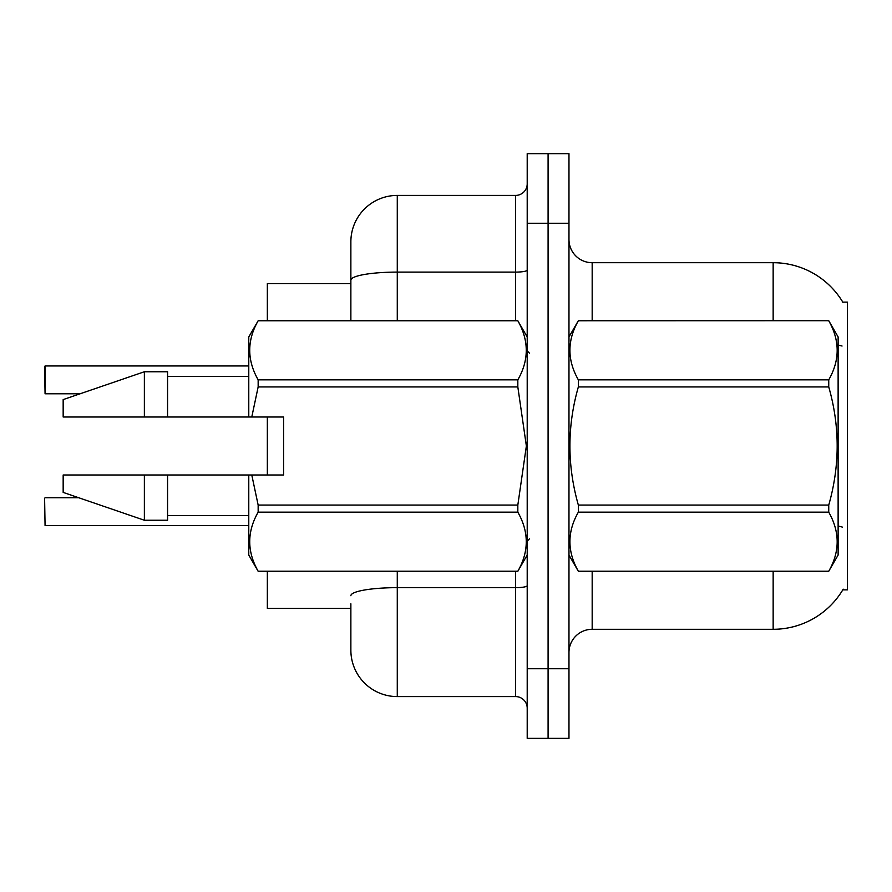 <?xml version="1.0" encoding="UTF-8"?>
<svg xmlns="http://www.w3.org/2000/svg" width="892" height="892" viewBox="0 0 892 892"><rect width="100%" height="100%" fill="white"/><g stroke="black" fill="none" stroke-linecap="round" stroke-linejoin="round"><path stroke-width="1.34" d="M843.208 589.166A81.205 81.205 0 0 1 773.152 629.295A81.205 81.205 0 0 0 842.795 589.857L847.4 589.857L847.4 302.143L842.795 302.143A81.205 81.205 0 0 0 773.152 262.705L592.177 262.705A23.203 23.203 0 0 1 568.973 239.502A23.203 23.203 0 0 0 592.177 262.705L592.177 320.707M350.868 280.166L350.868 241.821A46.406 46.406 0 0 1 397.274 195.415L397.274 272.105A46.406 8.061 180 0 0 350.868 280.166L350.868 320.707L350.868 267.344L350.868 283.589L267.344 283.589L267.344 320.707M267.344 475.001L267.344 416.999M350.868 608.411L267.344 608.411L267.344 571.293M568.973 652.498A23.203 23.203 0 0 1 592.177 629.295L773.152 629.295L773.152 571.293M548.089 668.744L548.089 738.353L568.973 738.353L568.973 668.744L548.089 668.744L548.089 738.353L527.205 738.353L527.205 668.744L548.089 668.744L548.089 223.256L548.089 668.744M527.205 668.744L527.205 153.647L548.089 153.647L548.089 223.256L548.089 153.647L568.973 153.647L568.973 668.744M773.152 320.707L773.152 262.705A81.205 81.205 0 0 1 842.973 302.433A81.205 81.205 0 0 0 773.152 262.705A81.205 81.205 0 0 1 842.795 302.143M350.868 603.773L350.868 650.179A46.406 46.406 0 0 0 397.274 696.585L515.609 696.585L515.609 571.293M527.205 153.647L548.089 153.647M397.274 195.415L515.609 195.415A11.596 11.596 0 0 0 527.205 183.819M527.205 708.181A11.596 11.596 0 0 0 515.609 696.585M44.6 516.301L44.6 507.024M44.6 375.242L45.068 365.965L248.779 365.965M45.068 365.965L45.068 393.796L44.6 366.434M44.6 498.204L45.068 525.566L248.779 525.566M568.973 336.953L578.351 320.707L828.746 320.707L838.123 336.953L838.123 555.047L828.746 571.226C839.974 551.624 839.974 531.933 828.746 512.164L578.351 512.164C567.111 531.777 567.111 551.457 578.351 571.226L828.746 571.293M828.746 320.707L578.351 320.774C567.111 340.376 567.111 360.067 578.351 379.836L578.351 386.938C567.111 426.22 567.111 465.591 578.351 505.062L578.351 512.164M578.351 379.836L828.746 379.836C839.974 360.223 839.974 340.543 828.746 320.774M828.746 379.836L828.746 386.938L578.351 386.938M578.351 505.062L828.746 505.062C839.974 465.591 839.974 426.22 828.746 386.938M828.746 505.062L828.746 512.164M568.973 555.047L578.351 571.293M578.351 571.226L828.746 571.226M251.778 416.999L283.589 416.999L283.589 475.001L251.778 475.001L258.156 505.062L517.828 505.062L526.369 446L517.828 386.938L258.156 386.938L251.778 416.999L248.779 416.999L248.779 336.953L258.156 320.774C246.928 340.376 246.928 360.067 258.156 379.836L517.828 379.836C529.067 360.223 529.067 340.543 517.828 320.774L258.156 320.774M517.828 505.062L517.828 512.164L258.156 512.164C246.928 531.777 246.928 551.457 258.156 571.226L517.828 571.226C529.067 551.624 529.067 531.933 517.828 512.164M251.778 475.001L248.779 475.001L248.779 555.047L258.156 571.293M258.156 505.062L258.156 512.164M248.779 475.001L167.573 475.001L167.573 520.248L144.37 520.248L144.37 475.001L63.165 475.001L63.165 492.406L144.37 520.248M167.573 475.001L144.37 475.001M63.165 475.001L93.85 475.001M527.205 336.953L517.828 320.774M517.828 379.836L517.828 386.938M258.156 571.226L517.828 571.226M258.156 379.836L258.156 386.938M144.37 371.752L144.37 416.999L63.165 416.999L63.165 399.594L144.37 371.752L167.573 371.752L167.573 416.999L248.779 416.999M144.37 416.999L167.573 416.999M592.177 571.293L592.177 629.295M842.048 346.029A81.205 14.105 180 0 0 838.123 345.037M842.293 527.083A81.205 14.105 180 0 0 838.123 526.012M568.973 223.256L527.205 223.256M569.43 336.161A23.203 4.025 0 0 1 568.973 335.37M397.274 571.293L397.274 696.585M527.205 585.643A11.596 2.018 0 0 1 515.609 587.661L397.274 587.661A46.406 8.061 180 0 0 350.868 595.722M397.274 320.707L397.274 272.105L515.609 272.105L515.609 195.415M515.609 320.707L515.609 272.105A11.596 2.018 0 0 0 527.205 270.098M45.068 497.736L78.73 497.736M45.068 393.796L80.079 393.796M529.525 353.187L527.205 350.868M527.205 555.047L517.828 571.293M167.573 515.609L248.779 515.609M258.156 320.707L517.828 320.707M167.573 376.391L248.779 376.391M529.525 538.813L527.205 541.132"/></g></svg>

